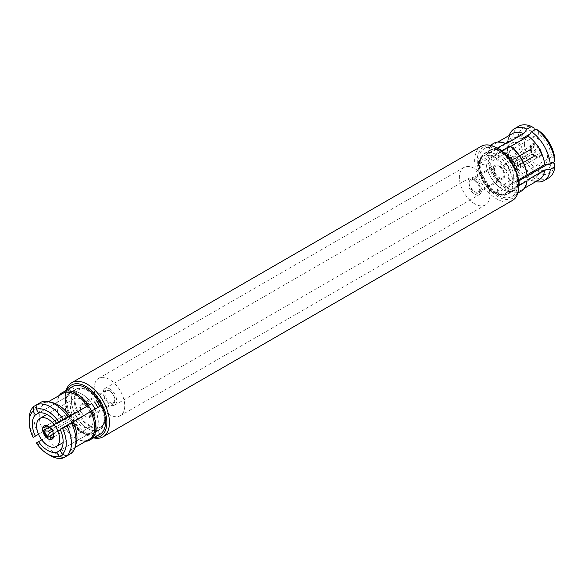 <?xml version="1.0" encoding="UTF-8"?>
<svg xmlns="http://www.w3.org/2000/svg" width="584" height="584" viewBox="0 0 584 584"><rect width="100%" height="100%" fill="white"/><g stroke="black" fill="none" stroke-linecap="round" stroke-linejoin="round"><path stroke-width="0.44" stroke-dasharray="2.92 2.19" d="M93.528 437.854A31.244 18.038 60 0 1 87.359 435.306L87.359 435.306A31.244 18.038 60 0 1 65.269 397.04A31.244 18.038 60 0 1 66.145 390.426M512.387 200.487A31.244 18.038 60 0 1 496.765 198.94A31.244 18.038 60 0 1 476.347 171.404A31.244 18.038 60 0 1 481.136 146.365M518.855 184.683A29.412 16.98 60 0 1 498.064 196.691A29.412 16.98 60 0 1 477.267 160.673A29.412 16.98 60 0 1 498.064 148.665M498.064 150.168A27.572 15.921 60 0 1 516.073 174.463A27.572 15.921 60 0 1 511.847 196.553A27.572 15.921 60 0 1 498.064 195.187A27.572 15.921 60 0 1 480.048 170.893A27.572 15.921 60 0 1 484.275 148.803A27.572 15.921 60 0 1 498.064 150.168M497.349 189.493A23.528 13.585 -120 0 0 499.619 190.99A23.528 13.585 -120 0 0 501.897 192.121L501.897 195.45A27.572 15.921 60 0 1 499.619 194.289A27.572 15.921 60 0 1 497.349 192.822L497.349 189.493L500.269 187.807A23.528 13.585 60 0 1 486.063 163.199L483.143 164.892L480.26 163.228A27.572 15.921 60 0 1 480.26 157.972L483.143 159.636L486.063 157.95A23.528 13.585 60 0 1 490.779 149.716A23.528 13.585 60 0 1 500.269 149.745L497.349 151.438L497.349 148.11M501.897 195.45L509.956 190.793L510.606 189.669L528.279 179.456L531.528 180.23L536.076 177.602L538.674 173.076L538.674 169.448L506.058 188.282L504.817 190.435L501.897 192.121M521.461 191.004A27.572 15.921 60 0 1 509.956 190.793M501.897 150.73L501.897 154.059A23.528 13.585 -120 0 0 499.619 152.57A23.528 13.585 -120 0 0 497.349 151.438M483.143 159.636A23.528 13.585 -120 0 0 483.143 164.892M496.05 193.048A23.528 13.585 60 0 1 480.508 158.016A23.528 13.585 60 0 1 484.282 153.468A23.528 13.585 60 0 1 496.05 154.629A23.528 13.585 60 0 1 511.416 175.361A23.528 13.585 60 0 1 507.81 194.216A23.528 13.585 60 0 1 501.984 195.217A23.528 13.585 60 0 1 496.05 193.048M492.458 192.005A21.688 12.519 60 0 1 479.471 160.549A21.688 12.519 60 0 1 482.953 156.359A21.688 12.519 60 0 1 493.794 157.432A21.688 12.519 60 0 1 495.137 158.271A21.688 12.519 60 0 1 508.211 177.405A21.688 12.519 60 0 1 504.642 193.924A21.688 12.519 60 0 1 499.269 194.844A21.688 12.519 60 0 1 493.794 192.851A21.688 12.519 60 0 1 492.458 192.005M94.389 437.358A29.412 16.98 60 0 1 86.06 434.554L87.359 435.306L86.06 434.554A29.412 16.98 60 0 1 65.269 398.536A29.412 16.98 60 0 1 67.007 389.929M38.529 434.27L68.313 417.078A23.528 13.585 60 0 1 64.941 403.529A23.528 13.585 60 0 1 68.313 393.879L67.963 396.12L38.559 413.092L71.182 394.258A21.783 12.578 60 0 1 80.344 396.061A21.783 12.578 60 0 1 89.505 404.843L56.882 423.677M48.574 401.639L46.494 402.836A26.652 15.388 60 0 1 53.137 402.814M71.321 453.337L72.956 448.658L75.029 447.461L69.737 450.519A26.652 15.388 60 0 1 58.115 448.439A26.652 15.388 60 0 1 46.494 437.102L41.749 439.847M69.737 450.519L68.109 455.199A29.872 17.243 60 0 1 54.867 452.943A29.872 17.243 60 0 1 41.632 439.913L46.494 437.102M85.79 441.249A27.572 15.921 60 0 1 76.446 438.606L76.446 438.606A27.572 15.921 60 0 1 64.364 426.787M99.849 434.423A27.572 15.921 60 0 1 86.06 433.058A27.572 15.921 60 0 1 68.051 408.764A27.572 15.921 60 0 1 72.277 386.666M71.182 394.258L71.533 392.017A23.528 13.585 60 0 1 81.578 393.923A23.528 13.585 60 0 1 91.622 403.617L89.505 404.843M74.46 420.954A23.528 13.585 60 0 1 71.241 415.385L33.865 436.963A29.872 17.243 60 0 1 29.2 418.984M68.313 417.078L71.241 415.385M64.364 391.455L69.204 388.659L71.241 392.192L68.313 393.879M71.241 392.192A23.528 13.585 60 0 1 72.737 391.068A23.528 13.585 60 0 1 74.46 390.331L72.416 386.805M71.533 392.017L74.46 390.331M88.075 428.59A23.528 13.585 60 0 1 72.708 407.858A23.528 13.585 60 0 1 76.314 389.01A23.528 13.585 60 0 1 82.14 388.01A23.528 13.585 60 0 1 88.075 390.17A23.528 13.585 60 0 1 103.616 425.21A23.528 13.585 60 0 1 99.842 429.758A23.528 13.585 60 0 1 88.075 428.59M60.101 429.247L94.842 409.187A23.528 13.585 60 0 1 94.842 432.386L92.725 431.576L60.101 450.41L89.505 433.43L91.622 434.248A23.528 13.585 60 0 1 81.578 432.342L81.578 432.342A23.528 13.585 60 0 1 71.533 422.648M90.33 425.787A21.688 12.519 60 0 1 75.241 402.537A21.688 12.519 60 0 1 79.482 389.302A21.688 12.519 60 0 1 84.855 388.382A21.688 12.519 60 0 1 90.33 390.375A21.688 12.519 60 0 1 105.419 413.625A21.688 12.519 60 0 1 104.653 422.67A21.688 12.519 60 0 1 101.171 426.868A21.688 12.519 60 0 1 90.33 425.787M506.642 170.725A3.679 2.124 60 0 1 504.24 167.491A3.679 2.124 60 0 1 504.802 164.542A3.679 2.124 60 0 1 506.642 164.725A3.679 2.124 60 0 1 509.044 167.966A3.679 2.124 60 0 1 508.474 170.908A3.679 2.124 60 0 1 506.642 170.725M513.789 155.899A7.811 4.511 60 0 1 515.57 156.775A7.811 4.511 60 0 1 516.387 157.403L516.387 161.001A3.679 2.124 -120 0 0 515.088 159.848A3.679 2.124 -120 0 0 513.789 159.498L513.789 155.899L534.323 144.044A7.811 4.511 -120 0 0 531.717 144.226A7.811 4.511 -120 0 0 530.257 146.394L509.722 158.249L512.84 160.045L531.425 149.314A3.679 2.124 60 0 1 531.834 148.935A3.679 2.124 60 0 1 532.374 148.767L513.789 159.498M512.84 160.045A3.679 2.124 -120 0 0 512.84 163.046L509.722 161.25L530.257 149.394A7.811 4.511 -120 0 0 534.323 156.439L513.789 168.294L513.789 164.695L532.374 153.964A3.679 2.124 60 0 1 531.425 152.322L512.84 163.046M513.789 164.695A3.679 2.124 -120 0 0 515.088 165.849A3.679 2.124 -120 0 0 516.387 166.199L516.387 169.798L536.922 157.943A7.811 4.511 -120 0 0 539.528 157.76A7.811 4.511 -120 0 0 540.988 155.592L520.454 167.447L517.336 165.652L535.922 154.921L539.981 155.008A6.431 3.716 60 0 1 536.922 156.775L534.973 155.468L516.387 166.199M509.722 161.25A7.811 4.511 60 0 1 509.722 158.249M535.528 156.84A7.811 4.511 60 0 1 530.819 149.949A7.811 4.511 60 0 1 532.104 144A7.811 4.511 60 0 1 536.492 144.693A7.811 4.511 60 0 1 541.2 151.584A7.811 4.511 60 0 1 539.915 157.534A7.811 4.511 60 0 1 535.528 156.84M516.387 169.798A7.811 4.511 60 0 1 514.606 168.922A7.811 4.511 60 0 1 513.789 168.294M503.226 157.629A16.264 9.395 60 0 1 513.029 171.973A16.264 9.395 60 0 1 510.35 184.362A16.264 9.395 60 0 1 501.218 182.931A16.264 9.395 60 0 1 491.414 168.579A16.264 9.395 60 0 1 494.086 156.191A16.264 9.395 60 0 1 503.226 157.629M537.017 138.116A16.264 9.395 60 0 1 546.821 152.468A16.264 9.395 60 0 1 544.142 164.856A16.264 9.395 60 0 1 535.01 163.418A16.264 9.395 60 0 1 525.206 149.066A16.264 9.395 60 0 1 527.878 136.678A16.264 9.395 60 0 1 537.017 138.116M497.875 155.6A23.156 13.374 60 0 1 511.832 176.032A23.156 13.374 60 0 1 508.022 193.669A23.156 13.374 60 0 1 502.284 194.654A23.156 13.374 60 0 1 495.013 191.625A23.156 13.374 60 0 1 481.143 158.03A23.156 13.374 60 0 1 484.859 153.555A23.156 13.374 60 0 1 497.875 155.6M503.649 152.263A23.156 13.374 60 0 1 517.606 172.696A23.156 13.374 60 0 1 513.803 190.333A23.156 13.374 60 0 1 500.787 188.289A23.156 13.374 60 0 1 486.83 167.856A23.156 13.374 60 0 1 490.64 150.219A23.156 13.374 60 0 1 503.649 152.263M495.984 157.782A21.688 12.519 60 0 1 509.051 176.915A21.688 12.519 60 0 1 505.489 193.435A21.688 12.519 60 0 1 500.116 194.355A21.688 12.519 60 0 1 493.298 191.523A21.688 12.519 60 0 1 480.311 160.06A21.688 12.519 60 0 1 483.793 155.87A21.688 12.519 60 0 1 495.984 157.782M77.876 418.275A3.679 2.124 60 0 1 75.475 415.034A3.679 2.124 60 0 1 76.037 412.085A3.679 2.124 60 0 1 77.876 412.267A3.679 2.124 60 0 1 80.278 415.509A3.679 2.124 60 0 1 79.709 418.458A3.679 2.124 60 0 1 77.876 418.275M52.465 431.043L68.124 421.998L68.124 425.597L51.684 435.095M67.175 420.349A3.679 2.124 60 0 1 67.175 417.348L64.058 415.545A7.811 4.511 -120 0 0 63.992 418.151A7.811 4.511 -120 0 0 64.058 418.553L67.175 420.349L51.509 429.393M68.124 416.801A3.679 2.124 60 0 1 69.423 417.144A3.679 2.124 60 0 1 70.722 418.297L70.722 414.698A7.811 4.511 -120 0 0 68.124 413.202L68.124 416.801L49.815 427.371L67.175 417.348M68.124 425.597A7.811 4.511 -120 0 0 70.722 427.101L70.722 423.495A3.679 2.124 60 0 1 69.423 423.152A3.679 2.124 60 0 1 68.124 421.998M70.722 414.698L50.188 426.554A7.811 4.511 60 0 1 54.261 433.605L74.796 421.75L71.679 419.947A3.679 2.124 60 0 1 71.679 422.947L74.796 424.75L54.261 436.606A7.811 4.511 60 0 1 52.794 438.766A7.811 4.511 60 0 1 52.385 438.964M44.618 425.495A7.811 4.511 60 0 1 44.983 425.24A7.811 4.511 60 0 1 47.589 425.057L68.124 413.202M64.058 415.545L43.523 427.408M74.796 424.75A7.811 4.511 -120 0 0 74.861 422.144A7.811 4.511 -120 0 0 74.796 421.75M88.264 405.559A16.264 9.395 -120 0 0 73.766 398.857A16.264 9.395 -120 0 0 70.584 408.785A16.264 9.395 -120 0 0 78.475 423.641A16.264 9.395 -120 0 0 90.038 427.035A16.264 9.395 -120 0 0 93.221 417.107A16.264 9.395 -120 0 0 91.484 411.129M71.569 403.69A23.156 13.374 -120 0 0 82.797 424.838A23.156 13.374 -120 0 0 99.258 429.663A23.156 13.374 -120 0 0 102.981 425.189A23.156 13.374 -120 0 0 103.791 415.531A23.156 13.374 -120 0 0 81.84 388.572A23.156 13.374 -120 0 0 76.102 389.55A23.156 13.374 -120 0 0 71.569 403.69M91.761 403.537A23.156 13.374 -120 0 0 70.321 392.886A23.156 13.374 -120 0 0 65.788 407.026A23.156 13.374 -120 0 0 77.022 428.174A23.156 13.374 -120 0 0 93.484 432.999A23.156 13.374 -120 0 0 98.017 418.867A23.156 13.374 -120 0 0 94.98 409.107M74.394 403.026A21.688 12.519 -120 0 0 84.906 422.831A21.688 12.519 -120 0 0 100.324 427.349A21.688 12.519 -120 0 0 103.806 423.159A21.688 12.519 -120 0 0 104.572 414.114A21.688 12.519 -120 0 0 84.008 388.864A21.688 12.519 -120 0 0 78.636 389.784A21.688 12.519 -120 0 0 74.394 403.026M47.611 428.043L64.058 418.553M50.188 438.956L70.722 427.101M53.363 433.518L71.679 422.947M53.611 436.233L54.261 436.606M70.722 423.495L53.093 433.678M47.589 425.057L47.589 425.802M50.188 426.554L50.188 427.722L52.137 429.028L70.722 418.297M50.188 427.722A6.431 3.716 60 0 1 53.246 433.021L54.261 433.605M71.679 419.947L53.093 430.678L53.246 433.021M52.137 429.028A3.679 2.124 60 0 1 53.093 430.678M517.336 165.652A3.679 2.124 -120 0 0 517.336 162.644L520.454 164.447L540.988 152.592A7.811 4.511 -120 0 0 536.922 145.54L516.387 157.403M520.454 164.447A7.811 4.511 60 0 1 520.454 167.447M534.323 156.439L534.323 155.278A6.431 3.716 60 0 1 531.265 149.978L531.425 152.322M531.265 149.978L530.257 149.394M532.374 153.964L534.323 155.278M536.922 156.775L536.922 157.943M540.988 155.592L539.981 155.008M536.922 145.54L536.922 146.708A6.431 3.716 60 0 1 539.981 152.008L535.922 151.92L517.336 162.644M539.981 152.008L540.988 152.592M516.387 161.001L534.973 150.27L536.922 146.708M530.257 146.394L531.265 146.978A6.431 3.716 60 0 1 534.323 145.212L532.374 148.767M534.323 145.212L534.323 144.044M531.425 149.314L531.265 146.978M535.922 154.921A3.679 2.124 60 0 1 535.513 155.3A3.679 2.124 60 0 1 534.973 155.468M534.973 150.27A3.679 2.124 60 0 1 535.922 151.92M94.842 409.187L99.798 406.325M99.798 434.233L97.762 430.7L94.842 432.386M97.762 430.7A23.528 13.585 60 0 1 96.265 431.817A23.528 13.585 60 0 1 94.55 432.554L96.586 436.087M91.622 434.248L94.55 432.554M67.963 417.275A21.783 12.578 60 0 1 64.941 404.953A21.783 12.578 60 0 1 67.963 396.12M69.204 416.567A27.572 15.921 -120 0 0 72.416 422.137M36.332 442.971L41.632 439.913M89.505 433.43A21.783 12.578 60 0 1 80.344 431.627A21.783 12.578 60 0 1 71.182 422.852M92.725 410.413A21.783 12.578 60 0 1 92.725 431.576M46.494 402.836L41.632 401.909M37.084 404.537L38.413 403.763L43.282 404.697L60.955 394.492A26.652 15.388 60 0 0 56.947 405.595L56.947 404.843A27.572 15.921 60 0 1 59.334 395.426M38.413 434.343A29.872 17.243 60 0 1 38.413 403.763M43.282 431.532A26.652 15.388 60 0 1 43.282 404.697M60.955 421.327A26.652 15.388 60 0 1 56.947 405.595M61.145 421.217A27.572 15.921 60 0 1 56.947 404.843M87.41 440.314A26.652 15.388 60 0 1 75.796 438.234A26.652 15.388 60 0 1 64.174 426.897M50.319 455.564A29.872 17.243 60 0 1 37.084 442.541M76.292 442.92A26.652 15.388 60 0 1 72.956 448.658M518.986 185.581L516.103 183.916L519.023 182.23A23.528 13.585 60 0 1 514.307 190.464A23.528 13.585 60 0 1 504.817 190.435M516.103 183.916A23.528 13.585 -120 0 0 516.103 178.667L518.986 180.332M501.897 154.059L504.817 152.373A23.528 13.585 60 0 1 519.023 176.974L516.103 178.667M480.26 157.972L488.319 153.322L489.618 153.322L507.299 143.117L508.255 139.919L512.803 137.291L518.023 137.306L521.169 139.123A21.783 12.578 60 0 1 525.512 131.677A21.783 12.578 60 0 1 534.126 131.641L529.805 134.137M486.063 157.95L488.545 157.957L501.517 150.468L500.269 149.745M488.545 157.957A21.783 12.578 60 0 1 492.889 150.511A21.783 12.578 60 0 1 501.503 150.475M534.126 131.641L534.126 130.239M538.674 130.633L538.674 134.269A21.783 12.578 60 0 1 551.632 156.709L519.015 175.543L519.023 176.974M504.817 152.373L506.058 153.103L538.674 134.269M506.058 153.103A21.783 12.578 60 0 1 519.015 175.543M551.632 156.709L554.785 158.527M552.851 162.666L551.632 161.965A21.783 12.578 60 0 1 547.296 169.404A21.783 12.578 60 0 1 538.674 169.448M519.023 182.23L519.023 180.792A21.783 12.578 60 0 1 514.672 188.238A21.783 12.578 60 0 1 506.058 188.282M547.31 164.462L551.632 161.965M533.805 171.017L534.126 166.82A21.783 12.578 60 0 1 521.169 144.372L488.545 163.206L486.063 163.199M500.269 187.807L501.503 185.654L534.126 166.82M524.658 177.054L523.731 176.835L506.058 187.041L505.408 188.172L497.349 192.822M532.739 172.871L531.528 174.974L526.98 177.602L525.257 177.193M501.503 185.654A21.783 12.578 60 0 1 488.545 163.206M507.744 146.869L508.255 145.175L512.803 142.547L515.227 142.554M480.26 163.228L488.319 158.571L489.618 158.578L507.299 148.373L507.569 147.453M521.169 144.372L517.366 142.554M488.319 153.322A27.572 15.921 60 0 1 493.896 143.248M505.408 188.172A27.572 15.921 60 0 1 488.319 158.571M518.023 137.306A26.192 15.126 60 0 1 534.126 128.005M489.618 153.322A26.652 15.388 60 0 1 495.006 143.671A26.652 15.388 60 0 1 506.058 143.832M507.299 143.117A26.652 15.388 60 0 1 507.832 140.299A26.652 15.388 60 0 1 512.679 133.466M508.255 139.919A29.872 17.243 60 0 1 508.883 136.466A29.872 17.243 60 0 1 509.19 135.481M512.803 137.291A29.872 17.243 60 0 1 518.869 126.173M554.785 163.783A26.192 15.126 60 0 1 538.674 173.076M527.038 180.179A26.652 15.388 60 0 1 521.658 189.829A26.652 15.388 60 0 1 510.606 189.669M539.331 179.624A26.652 15.388 60 0 1 530.987 180.405A26.652 15.388 60 0 1 528.279 179.456M535.835 181.639A29.872 17.243 60 0 1 534.834 181.412A29.872 17.243 60 0 1 531.528 180.23M548.734 177.908A29.872 17.243 60 0 1 536.076 177.602M534.126 170.455A26.192 15.126 60 0 1 518.023 142.554M506.058 187.041A26.652 15.388 60 0 1 489.618 158.578M523.731 176.835A26.652 15.388 60 0 1 507.299 148.373M526.98 177.602A29.872 17.243 60 0 1 508.255 145.175M531.528 174.974A29.872 17.243 60 0 1 512.803 142.547M474.668 180.631A6.804 3.927 60 0 1 479.114 186.625A6.804 3.927 60 0 1 478.07 192.078A6.804 3.927 60 0 1 474.668 191.734A6.804 3.927 60 0 1 470.222 185.741A6.804 3.927 60 0 1 471.266 180.295A6.804 3.927 60 0 1 474.668 180.631M499.232 166.447A6.804 3.927 60 0 1 503.671 172.441A6.804 3.927 60 0 1 502.634 177.894A6.804 3.927 60 0 1 499.232 177.558A6.804 3.927 60 0 1 494.787 171.565A6.804 3.927 60 0 1 495.831 166.112A6.804 3.927 60 0 1 499.232 166.447M498.751 178.076A7.811 4.511 60 0 1 494.042 171.185A7.811 4.511 60 0 1 495.327 165.236A7.811 4.511 60 0 1 499.714 165.929A7.811 4.511 60 0 1 504.423 172.82A7.811 4.511 60 0 1 503.138 178.77A7.811 4.511 60 0 1 498.751 178.076M475.15 180.113A7.811 4.511 -120 0 0 470.762 179.419A7.811 4.511 -120 0 0 469.478 185.369A7.811 4.511 -120 0 0 474.186 192.26A7.811 4.511 -120 0 0 478.573 192.946A7.811 4.511 -120 0 0 479.858 187.004A7.811 4.511 -120 0 0 475.15 180.113M90.717 412.99A7.811 4.511 -120 0 0 86.928 405.858A7.811 4.511 -120 0 0 81.373 404.23A7.811 4.511 -120 0 0 79.847 408.997A7.811 4.511 -120 0 0 83.636 416.129A7.811 4.511 -120 0 0 89.184 417.757A7.811 4.511 -120 0 0 90.717 412.99M114.887 399.033A7.811 4.511 -120 0 0 111.106 391.901A7.811 4.511 -120 0 0 105.551 390.273A7.811 4.511 -120 0 0 104.018 395.039A7.811 4.511 -120 0 0 107.806 402.172A7.811 4.511 -120 0 0 113.362 403.799A7.811 4.511 -120 0 0 114.887 399.033M109.843 388.937A9.651 5.57 60 0 1 116.15 397.434A9.651 5.57 60 0 1 114.668 405.172A9.651 5.57 60 0 1 109.843 404.69A9.651 5.57 60 0 1 103.543 396.186A9.651 5.57 60 0 1 105.018 388.455A9.651 5.57 60 0 1 109.843 388.937M474.668 178.303A9.651 5.57 60 0 1 480.968 186.807A9.651 5.57 60 0 1 479.493 194.538A9.651 5.57 60 0 1 474.668 194.063A9.651 5.57 60 0 1 468.361 185.559A9.651 5.57 60 0 1 469.843 177.828A9.651 5.57 60 0 1 474.668 178.303M85.279 405.442A6.804 3.927 60 0 1 89.724 411.435A6.804 3.927 60 0 1 88.68 416.881A6.804 3.927 60 0 1 85.279 416.545A6.804 3.927 60 0 1 80.84 410.552A6.804 3.927 60 0 1 81.884 405.106A6.804 3.927 60 0 1 85.279 405.442M109.843 391.258A6.804 3.927 60 0 1 114.289 397.251A6.804 3.927 60 0 1 113.245 402.704A6.804 3.927 60 0 1 109.843 402.369A6.804 3.927 60 0 1 105.405 396.375A6.804 3.927 60 0 1 106.449 390.922A6.804 3.927 60 0 1 109.843 391.258M474.668 203.816A21.593 12.468 60 0 1 460.557 184.785A21.593 12.468 60 0 1 463.871 167.484A21.593 12.468 60 0 1 474.668 168.55A21.593 12.468 60 0 1 488.779 187.581A21.593 12.468 60 0 1 485.465 204.889A21.593 12.468 60 0 1 474.668 203.816M109.456 414.669A21.593 12.468 60 0 1 95.345 395.638A21.593 12.468 60 0 1 98.66 378.337A21.593 12.468 60 0 1 109.456 379.403A21.593 12.468 60 0 1 123.567 398.434A21.593 12.468 60 0 1 120.253 415.742A21.593 12.468 60 0 1 109.456 414.669M511.847 196.553L517.899 193.063M484.282 153.468L490.779 149.716M479.471 160.549L480.508 158.016M72.737 391.068L76.314 389.01M84.855 388.382L82.14 388.01M504.802 164.542L531.834 148.935M531.717 144.226L532.104 144M510.35 184.362L544.142 164.856M508.022 193.669L513.803 190.333M500.116 194.355L502.284 194.654M504.642 193.924L505.489 193.435M49.005 427.692L76.037 412.085M44.983 425.24L44.201 425.692M90.038 427.035L63.094 442.584M99.258 429.663L93.484 432.999M103.806 423.159L102.981 425.189M101.171 426.868L100.324 427.349M79.482 389.302L78.636 389.784M84.008 388.864L81.84 388.572M76.102 389.55L70.321 392.886M73.766 398.857L46.83 414.414M52.794 438.766L52.02 439.219M52.677 434.065L79.709 418.458M482.953 156.359L483.793 155.87M480.311 160.06L481.143 158.03M484.859 153.555L490.64 150.219M494.086 156.191L527.878 136.678M539.528 157.76L539.915 157.534M508.474 170.908L535.513 155.3M104.653 422.67L103.616 425.21M96.265 431.817L99.842 429.758M64.941 404.953L64.941 403.529M80.344 431.627L81.578 432.342M75.796 438.234L76.446 438.606M65.269 398.536L65.269 397.04M499.269 194.844L501.984 195.217M507.81 194.216L514.307 190.464M484.275 148.803L490.326 145.306M492.889 150.511L525.512 131.677M495.006 143.671L497.882 142.007M507.832 140.299L508.883 136.466M514.672 188.238L547.296 169.404M521.658 189.829L524.534 188.165M530.987 180.405L534.834 181.412M478.07 192.078L502.634 177.894M470.762 179.419L495.327 165.236M478.573 192.946L503.138 178.77M471.266 180.295L495.831 166.112M105.551 390.273L81.373 404.23M114.668 405.172L479.493 194.538M88.68 416.881L113.245 402.704M98.66 378.337L463.871 167.484M120.253 415.742L485.465 204.889M105.018 388.455L469.843 177.828M81.884 405.106L106.449 390.922M113.362 403.799L89.184 417.757"/><path stroke-width="0.88" d="M66.145 390.426A31.244 18.038 60 0 1 71.737 382.732A31.244 18.038 60 0 1 87.359 384.279A31.244 18.038 60 0 1 107.777 411.815A31.244 18.038 60 0 1 102.981 436.854A31.244 18.038 60 0 1 93.528 437.854M518.855 186.186L518.855 184.683A29.412 16.98 60 0 0 498.064 148.665L496.765 147.913A31.244 18.038 60 0 1 518.855 186.186A31.244 18.038 60 0 1 512.387 200.487L102.981 436.854M552.851 162.666L554.785 163.783L554.8 166.79L550.252 169.418L544.711 169.973L527.038 180.179L527.038 180.93A27.572 15.921 60 0 1 521.461 191.004L517.899 193.063M527.038 180.93L518.986 185.581A27.572 15.921 60 0 0 518.986 180.332L527.038 175.674L527.038 174.923L544.711 164.717L550.252 164.162L554.8 161.542L554.785 158.527A26.192 15.126 60 0 0 538.674 130.633L536.076 129.108L531.528 131.736L528.279 136.255L510.606 146.46L509.956 146.08A27.572 15.921 60 0 1 527.038 175.674M509.956 146.08L501.897 150.73A27.572 15.921 60 0 0 499.619 149.263A27.572 15.921 60 0 0 497.349 148.11L505.408 143.452L506.058 143.832L523.731 133.626L526.98 129.108L531.528 126.487L534.126 128.005L534.126 130.239M67.007 389.929A29.412 16.98 60 0 1 86.06 386.535A29.412 16.98 60 0 1 106.419 417.385A29.412 16.98 60 0 1 94.389 437.358M69.737 416.253A26.652 15.388 60 0 0 58.115 404.916A26.652 15.388 60 0 0 53.137 402.814L49.29 401.814A29.872 17.243 60 0 0 41.632 401.909L37.084 404.537L36.332 409.238L38.559 413.092A21.783 12.578 60 0 1 47.72 414.896A21.783 12.578 60 0 1 56.882 423.677L91.622 403.617M36.332 409.238A26.192 15.126 60 0 1 47.72 411.297A26.192 15.126 60 0 1 59.108 422.393M38.529 434.27L33.113 437.401A26.192 15.126 60 0 1 29.2 421.984A26.192 15.126 60 0 1 33.113 411.099L33.865 406.391L37.084 404.537A29.872 17.243 60 0 1 50.319 406.793A29.872 17.243 60 0 1 63.561 419.823M49.29 401.814A29.872 17.243 60 0 1 54.867 404.164A29.872 17.243 60 0 1 68.109 417.195M69.204 388.659A27.572 15.921 -120 0 1 70.715 387.564A27.572 15.921 -120 0 1 72.416 386.805L64.364 391.455L64.174 392.63A26.652 15.388 60 0 1 75.796 394.711A26.652 15.388 60 0 1 87.41 406.048M64.174 392.63L48.574 401.639M60.955 394.492L61.145 393.309L64.364 391.455A27.572 15.921 60 0 1 76.446 393.587A27.572 15.921 60 0 1 88.527 405.406M96.586 400.755A27.572 15.921 -120 0 1 99.798 406.325L91.746 410.975A27.572 15.921 60 0 1 91.746 438.883L99.798 434.233A27.572 15.921 -120 0 1 98.287 435.321A27.572 15.921 -120 0 1 96.586 436.087L88.527 440.738A27.572 15.921 60 0 1 85.79 441.249M70.715 387.564L72.277 386.666A27.572 15.921 60 0 1 86.06 388.031A27.572 15.921 60 0 1 104.076 412.326A27.572 15.921 60 0 1 99.849 434.423L98.287 435.321M51.684 435.095L47.589 437.452L47.589 436.284L49.538 432.729L52.465 431.043M49.538 432.729A3.679 2.124 60 0 1 48.589 431.08L44.53 430.992A6.431 3.716 60 0 0 47.589 436.284M51.509 429.393L48.589 431.08M48.589 428.079L49.815 427.371L47.589 426.218A6.431 3.716 60 0 0 44.53 427.984L48.589 428.079A3.679 2.124 60 0 1 49.005 427.692A3.679 2.124 60 0 1 49.538 427.532M44.53 427.984L43.523 427.408A7.811 4.511 60 0 1 44.618 425.495M53.545 434.452A7.811 4.511 -120 0 0 49.757 427.32A7.811 4.511 -120 0 0 44.201 425.692A7.811 4.511 -120 0 0 42.676 430.459A7.811 4.511 -120 0 0 46.465 437.591A7.811 4.511 -120 0 0 52.02 439.219A7.811 4.511 -120 0 0 53.545 434.452M36.792 428.298A16.264 9.395 -120 0 0 44.683 443.154A16.264 9.395 -120 0 0 56.246 446.541A16.264 9.395 -120 0 0 59.429 436.613A16.264 9.395 -120 0 0 51.538 421.757A16.264 9.395 -120 0 0 39.975 418.37A16.264 9.395 -120 0 0 36.792 428.298M94.98 409.107A23.156 13.374 -120 0 0 91.761 403.537M91.484 411.129A16.264 9.395 -120 0 0 88.264 405.559M47.589 437.452A7.811 4.511 60 0 1 43.523 430.408L47.611 428.043M52.385 438.964A7.811 4.511 60 0 1 50.188 438.956L50.188 437.788A6.431 3.716 60 0 0 53.246 436.022L53.363 433.518M53.246 436.022L53.611 436.233M52.137 434.226A3.679 2.124 60 0 0 52.677 434.065A3.679 2.124 60 0 0 53.093 433.678L52.137 434.226L50.188 437.788M43.523 430.408L44.53 430.992M47.589 425.802L47.589 426.218M94.55 401.931A23.528 13.585 60 0 1 97.762 407.501M33.865 436.963L33.113 437.401M60.101 450.41A21.783 12.578 60 0 0 60.101 429.247L62.327 427.962A26.192 15.126 60 0 1 62.327 454.264L60.101 450.41L56.882 452.264L59.108 456.119A26.192 15.126 60 0 1 47.72 454.067A26.192 15.126 60 0 1 36.332 442.971L41.749 439.847M68.109 455.199L63.561 457.827L59.108 456.119M88.527 440.738L87.41 440.314L75.029 447.461L90.63 438.453L91.746 438.883M62.327 454.264L66.773 455.965L71.321 453.337A29.872 17.243 60 0 0 75.241 446.76A29.872 17.243 60 0 0 71.321 422.765L62.327 427.962M91.746 410.975L71.321 422.765M33.113 411.099L35.339 414.954L38.559 413.092M35.339 436.117A21.783 12.578 60 0 1 35.339 414.954M29.2 421.984L29.2 418.984A29.872 17.243 60 0 1 33.865 406.391M59.334 395.426A27.572 15.921 60 0 1 61.145 393.309M63.561 457.827A29.872 17.243 60 0 1 50.319 455.564L47.72 454.067M56.882 452.264A21.783 12.578 60 0 1 38.559 441.686M90.63 411.618A26.652 15.388 60 0 1 90.63 438.453M72.956 421.823A26.652 15.388 60 0 1 76.292 442.92L75.241 446.76M66.773 425.393A29.872 17.243 60 0 1 66.773 455.965M529.805 134.137L521.169 139.123M519.023 180.792L547.31 164.462M525.257 177.193L524.658 177.054M533.805 171.017L532.739 172.871M507.569 147.453L507.744 146.869M515.227 142.554L517.366 142.554M490.326 145.306L493.896 143.248A27.572 15.921 60 0 1 505.408 143.452M497.882 142.007L512.679 133.466A26.652 15.388 60 0 1 523.731 133.626M509.19 135.481A29.872 17.243 60 0 1 514.321 128.801A29.872 17.243 60 0 1 526.98 129.108M514.321 128.801L518.869 126.173A29.872 17.243 60 0 1 531.528 126.487M510.606 146.46A26.652 15.388 60 0 1 527.038 174.923M528.279 136.255A26.652 15.388 60 0 1 544.711 164.717M531.528 131.736A29.872 17.243 60 0 1 550.252 164.162M536.076 129.108A29.872 17.243 60 0 1 554.8 161.542M544.711 169.973A26.652 15.388 60 0 1 539.331 179.624L524.534 188.165M550.252 169.418A29.872 17.243 60 0 1 544.186 180.536A29.872 17.243 60 0 1 535.835 181.639M554.8 166.79A29.872 17.243 60 0 1 548.734 177.908L544.186 180.536M71.737 382.732L481.136 146.365A31.244 18.038 60 0 1 496.765 147.913L498.064 148.665M63.094 442.584L56.246 446.541M46.83 414.414L39.975 418.37"/></g></svg>
